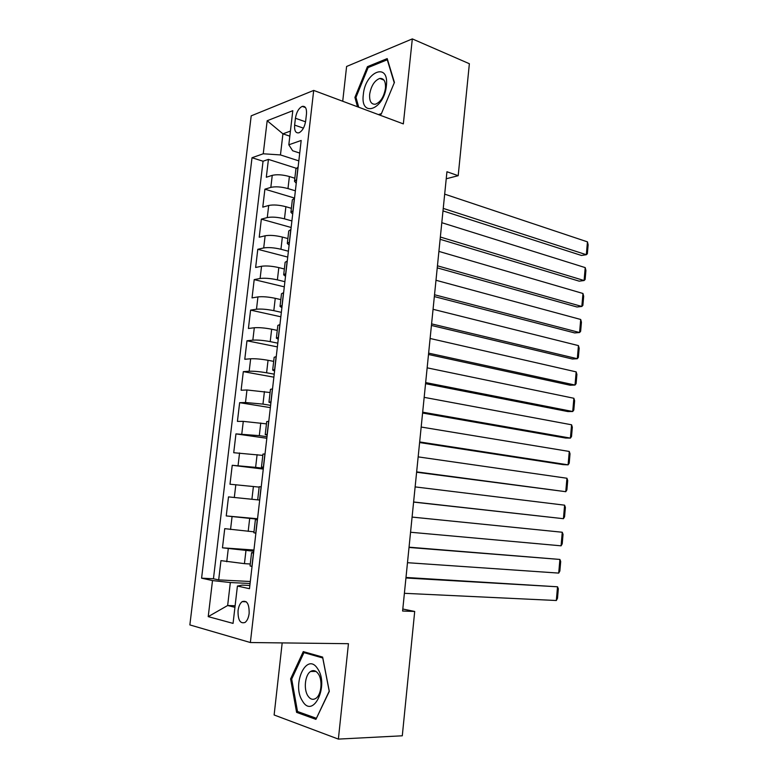 <?xml version="1.0" encoding="UTF-8"?>
<svg xmlns="http://www.w3.org/2000/svg" width="778" height="778" viewBox="0 0 778 778"><rect width="100%" height="100%" fill="white"/><g stroke="black" fill="none" stroke-linecap="round" stroke-linejoin="round"><path stroke-width="1.17" d="M249.145 613.453C249.3 604.02 246.976 600.081 242.172 601.637C240.013 603.32 238.642 606.315 238.049 610.642C237.864 620.076 240.198 624.005 245.07 622.439C247.209 620.756 248.561 617.751 249.145 613.453M282.181 642.91L274.128 714.982L338.372 739.1L402.294 735.793L414.703 611.459L402.81 609.018M251.197 115.854L189.861 624.919L250.37 642.531L313.699 90.413L251.197 115.854M313.699 90.413L403.344 123.897L412.321 38.9L346.599 66.47L342.719 101.247M294.843 178.23L289.387 176.528C282.609 174.671 276.89 174.272 272.251 175.351L266.309 177.248L268.429 159.393L296.146 168.223M295.377 190.824L287.986 188.577C281.189 186.759 275.47 186.36 270.832 187.381L264.899 189.19L294.541 198.059M264.899 189.19L262.779 207.143L268.702 205.48C273.341 204.546 279.069 204.954 285.886 206.705L291.371 208.309M287.87 238.564L282.356 237.066C275.509 235.413 269.772 234.985 265.133 235.783L259.22 237.222L261.35 219.153L291.147 227.487M284.359 268.994L278.816 267.603C271.93 266.057 266.173 265.609 261.544 266.261L255.641 267.467L257.79 249.3L287.734 257.08M280.819 299.608L275.247 298.314C268.332 296.875 262.565 296.408 257.936 296.914L252.043 297.896L254.202 279.613L284.291 286.849M277.26 330.397L271.658 329.211C264.714 327.888 258.928 327.392 254.299 327.752L248.415 328.491L250.594 310.111L280.839 316.792M273.681 361.371L268.05 360.292C261.068 359.076 255.272 358.57 250.652 358.775L244.778 359.28L246.966 340.783L277.367 346.891M270.083 392.53L246.976 389.982L241.112 390.235L243.31 371.641L273.875 377.174M266.455 423.864L243.281 421.375L237.426 421.384L239.643 402.673L270.365 407.633M262.818 455.393L233.721 452.718L235.948 433.891L266.825 438.267M259.152 487.106L229.996 484.227L232.233 465.293L263.275 469.076M257.489 519.198L226.242 515.931L228.499 496.889L259.696 500.069L251.916 499.262L253.404 486.474M226.242 515.931L257.547 518.751M253.988 531.831L224.735 528.661L222.469 547.819L253.939 550.027M446.232 178.775L458.193 175.692L446.942 171.744L402.605 611.031L414.703 611.459M295.426 118.256L294.629 125.102C294.269 130.821 295.708 133.378 298.966 132.795C302.399 131.005 304.636 127.067 305.666 120.979L306.474 114.035C306.814 108.395 305.394 105.847 302.224 106.392C298.733 108.171 296.467 112.129 295.426 118.256L305.56 121.815M249.845 585.484L242.24 585.114L237.416 586.048L249.475 588.703L301.183 140.458L288.823 144.796L292.654 150.757L299.724 153.081M237.416 586.048L233.06 623.392L208.222 616.633L212.511 580.573L201.59 578.171L252.014 157.73L263.246 153.781L267.175 120.736L292.8 110.68L288.823 144.796M253.793 551.252L222.469 547.819M250.263 564.001L244.438 563.642L245.945 550.707M263.363 468.307L255.622 467.354L257.1 454.644M267.01 436.74L259.307 435.641L260.766 423.008M270.627 405.367L262.964 404.113L264.423 391.558M274.226 374.169L266.601 372.779L268.05 360.292M277.795 343.166L270.219 341.62L271.658 329.211M281.354 312.338L273.817 310.655L275.247 298.314M284.894 281.694L277.386 279.866L278.816 267.603M288.405 251.226L280.946 249.261L282.356 237.066M291.896 220.942L284.476 218.832L285.886 206.705M268.429 159.393L263.052 161.221L213.444 578.774L218.676 579.902L250.302 581.497M244.438 563.642L220.952 560.637L218.676 579.902M228.499 496.889L251.916 499.262M232.233 465.293L255.622 467.354M235.948 433.891L259.307 435.641M239.643 402.673L245.498 402.518L262.964 404.113M243.31 371.641L249.184 371.232C253.803 371.087 259.609 371.602 266.601 372.779M246.966 340.783L252.84 340.142C257.469 339.84 263.256 340.336 270.219 341.62M250.594 310.111L256.487 309.226C261.107 308.788 266.893 309.255 273.817 310.655M254.202 279.613L260.105 278.495C264.734 277.911 270.491 278.359 277.386 279.866M257.79 249.3L263.703 247.949C268.332 247.209 274.08 247.647 280.946 249.261M261.35 219.153L267.272 217.577C271.911 216.702 277.649 217.111 284.476 218.832M296.681 179.514L294.492 181.284L296.243 183.268M298.11 167.085L295.912 168.933L294.531 180.963M294.522 198.196L292.343 199.858L290.943 211.995M292.693 214.096L290.904 212.277L293.082 210.692M290.914 229.491L288.745 230.969L287.335 243.203M289.115 245.109L287.306 243.465L289.465 242.065M287.276 260.98L285.137 262.264L283.707 274.605M285.516 276.307L283.678 274.838L285.818 273.632M283.63 292.654L281.5 293.744L280.061 306.201M281.889 307.689L280.031 306.396L282.161 305.384M279.954 324.523L277.834 325.418L276.385 337.983M278.252 339.266L276.365 338.148L278.475 337.331M276.248 356.596L274.157 357.287L272.689 369.958M274.585 371.028L272.67 370.095L274.76 369.472M272.533 388.854L270.452 389.35L268.974 402.129M270.9 402.994L268.964 402.226L271.036 401.808M268.789 421.316L266.718 421.608L265.23 434.494M267.185 435.145L265.22 434.562L267.282 434.348M265.016 453.973L262.974 454.06L261.466 467.063M263.46 467.49L261.466 467.101L263.499 467.092M261.223 486.834L259.2 486.717L257.683 499.836L259.706 500.03M257.411 519.899L255.398 519.568L257.44 519.665M255.398 519.587L253.881 532.765L255.884 533.183M253.57 553.168L251.586 552.623L253.647 552.536M251.576 552.681L250.049 565.907L252.033 566.53M289.824 136.169L282.929 133.835L280.459 154.929L263.246 153.781M298.83 160.881L280.459 154.929M412.321 38.9L469.367 63.728L458.193 175.692M338.372 739.1L348.447 643.698L250.37 642.531M290.418 131.083L282.929 133.835L267.175 120.736M235.112 605.761L227.653 605.508L234.937 607.317M250.078 583.5L230.337 582.537L227.653 605.508L208.222 616.633M263.052 161.221L252.014 157.73M259.706 500.04L257.683 499.836M213.444 578.774L201.59 578.171M212.511 580.573L230.337 582.537M379.158 114.862L381.21 114.142L394.427 82.419L387.201 58.593L367.44 66.675L354.914 97.406L357.52 106.781M315.917 719.358L329.318 691.36L322.637 657.089L303.264 651.604L290.602 678.893L296.593 712.366L315.917 719.358M356.11 97.863L354.914 97.406M368.898 67.268L367.44 66.675M299.627 712.269L296.593 712.366M291.779 678.873L290.602 678.893M444.676 194.14L587.448 241.861L586.33 254.717L581.458 255.466L442.983 210.896M443.236 208.397L586.33 254.717L587.361 253.774L588.139 244.798L587.448 241.861M386.374 85.843C389.35 61.569 365.183 71.508 363.326 94.576C360.029 118.256 384.167 109.883 386.374 85.843M385.45 88.342C385.83 81.437 383.933 78.131 379.761 78.442C374.519 80.513 371.155 85.804 369.657 94.294C369.249 101.257 371.174 104.563 375.443 104.203C380.617 102.112 383.953 96.822 385.45 88.342M358.716 107.228L355.974 97.367L368.111 67.579L387.269 59.77L394.261 82.828M381.444 113.569L378.478 114.609M317.657 668.769C306.746 651.157 291.293 684.484 302.467 700.997C313.048 719.631 329.454 685.389 317.657 668.769M318.309 673.874C316.004 670.607 313.437 669.8 310.626 671.463C305.054 674.711 303.42 689.308 307.913 695.892C310.237 699.325 312.863 700.161 315.78 698.411C321.363 695.075 322.88 680.254 318.309 673.874M316.247 718.25L297.507 711.5L291.692 679.068L303.965 652.625L322.744 657.964L329.211 691.146L316.452 718.24M306.94 652.645L303.965 652.625M441.797 222.693L585.212 267.603L584.093 280.527L579.211 281.169L440.124 239.303M440.348 237.027L584.093 280.527L585.134 279.487L585.912 270.472L585.212 267.603M438.899 251.401L582.965 293.481L581.837 306.464L576.965 306.989L437.236 267.856M437.45 265.813L581.837 306.464L582.887 305.336L583.675 296.272L582.965 293.481M435.991 280.265L580.709 319.476L579.581 332.527L574.699 332.935L434.338 296.574M434.523 294.755L579.581 332.527L580.641 331.311L581.429 322.209L580.709 319.476M433.054 309.294L578.443 345.607L577.305 358.726L572.423 359.018L431.43 325.447M431.586 323.872L577.305 358.726L578.375 357.413L579.172 348.262L578.443 345.607M430.108 338.479L576.167 371.874L575.02 385.052L570.138 385.227L428.493 354.486M428.629 353.134L575.02 385.052L576.099 383.651L576.897 374.451L576.167 371.874M427.151 367.838L573.872 398.268L572.725 411.513L567.843 411.562L425.547 383.68M425.663 382.572L572.725 411.513L573.814 410.016L574.621 400.777L573.872 398.268M424.166 397.354L571.577 424.788L570.42 438.102L565.538 438.033L422.59 413.03M422.678 412.175L570.42 438.102L571.519 436.516L572.326 427.219L571.577 424.788M421.17 427.034L569.263 451.454L568.105 464.836L563.214 464.641L419.605 442.556M419.673 441.943L568.105 464.836L569.214 463.143L570.021 453.807L569.263 451.454M418.165 456.881L566.938 478.246L565.771 491.696L416.609 472.236M416.648 471.876L565.771 491.696L566.89 489.907L567.707 480.522L566.938 478.246M415.131 486.902L564.604 505.175L563.428 518.693L413.604 502.092M413.614 501.975L563.428 518.693L564.565 516.806L565.382 507.373L564.604 505.175M412.087 517.088L562.251 532.24L412.087 517.078M410.56 532.249L561.074 545.825L562.251 532.24L563.039 534.36L562.222 543.841L561.074 545.825M409.024 547.449L559.897 559.44L409.053 547.187M407.487 562.698L558.711 573.094L559.897 559.44L560.695 561.483L559.868 571.013L558.711 573.094M405.941 577.986L557.525 586.787L405.99 577.461M404.395 593.313L556.328 600.509L557.525 586.787L558.332 588.751L557.495 598.321L556.328 600.509M248.192 531.355L249.68 518.498M287.986 188.577L289.387 176.528M270.832 187.381L272.251 175.351M226.748 561.735L228.265 548.821M230.541 529.507L232.058 516.67M234.314 497.473L235.822 484.713M238.068 465.633L239.556 452.952M241.793 433.978L243.281 421.375M245.498 402.518L246.976 389.982M249.184 371.232L250.652 358.775M252.84 340.142L254.299 327.752M256.487 309.226L257.936 296.914M260.105 278.495L261.544 266.261M263.703 247.949L265.133 235.783M267.272 217.577L268.702 205.48M296.554 179.553L297.984 167.134M292.956 210.731L294.395 198.234M289.338 242.094L290.787 229.529M285.691 273.652L287.15 261.009M282.035 305.404L283.503 292.674M278.349 337.341L279.827 324.543M274.644 369.482L276.122 356.606M270.909 401.818L272.407 388.854M267.155 434.348L268.663 421.316M263.382 467.082L264.89 453.963M259.58 500.021L261.107 486.824M255.758 533.163L257.285 519.879M251.907 566.51L253.453 553.148M303.43 128.146L294.629 125.102M246.266 601.793L242.172 601.637M305.501 107.578L302.224 106.392M384.001 80.134L379.761 78.442M315.965 671.433L310.626 671.463"/></g></svg>
